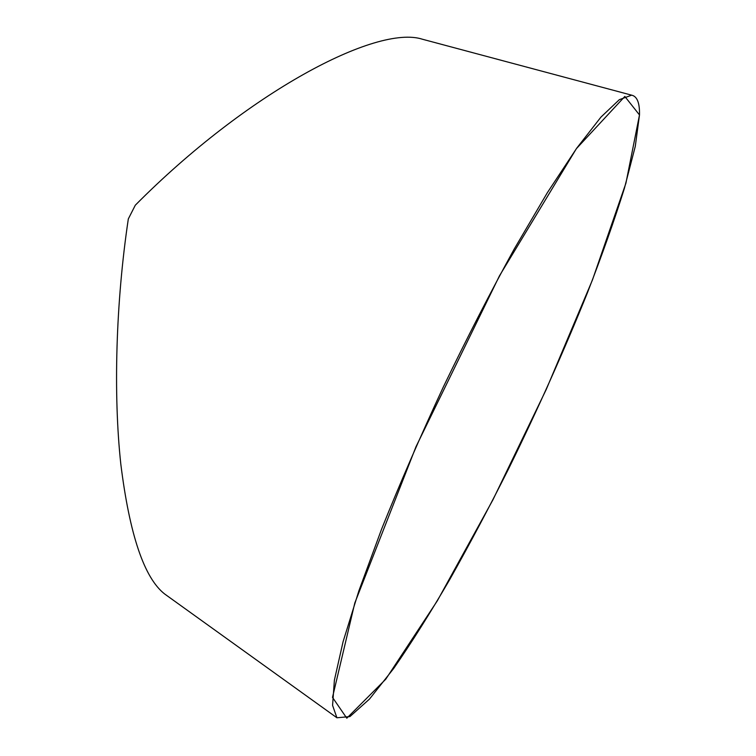 <?xml version="1.0" encoding="UTF-8"?>
<svg xmlns="http://www.w3.org/2000/svg" width="756" height="756" viewBox="0 0 756 756"><rect width="100%" height="100%" fill="white"/><g stroke="black" fill="none" stroke-linecap="round" stroke-linejoin="round"><path stroke-width="1.13" d="M639.491 114.95C639.774 102.977 637.166 96.381 631.666 95.171L619.334 99.669L600.963 117.085L576.752 148.148L547.363 192.676L514.061 249.31C490.446 292.298 466.849 338.215 443.29 387.063C420.44 436.24 399.877 483.594 381.6 529.115L358.902 590.757L343.082 641.712L334.398 680.135L332.574 705.376L336.911 717.775L349.924 716.584L369.476 699.092L393.678 668.474C411.51 642.704 430.221 613.012 449.811 579.408C469.552 544.311 489.16 507.418 508.637 468.729C537.781 409.402 564.033 350.775 587.393 292.855C601.965 255.377 614.288 220.563 624.38 188.414L635.276 146.39L639.491 114.95L625.93 183.15L592.458 279.937L546.257 389.425L492.884 499.905L437.365 600.746L385.749 679.219L346.796 718.2L332.498 697.382L354.81 602.976L415.989 446.73L499.47 275.836L576.374 148.677L624.834 96.456L639.491 114.95M167.01 595.671L164.61 593.951C144.188 577.953 129.597 534.69 120.818 464.165C113.239 394.462 115.81 302.447 128.322 218.919L135.305 205.207C246.881 92.704 376.488 24.23 422.51 39.255L425.798 40.144M164.61 593.951L336.911 717.775M422.51 39.255L631.666 95.171"/></g></svg>
